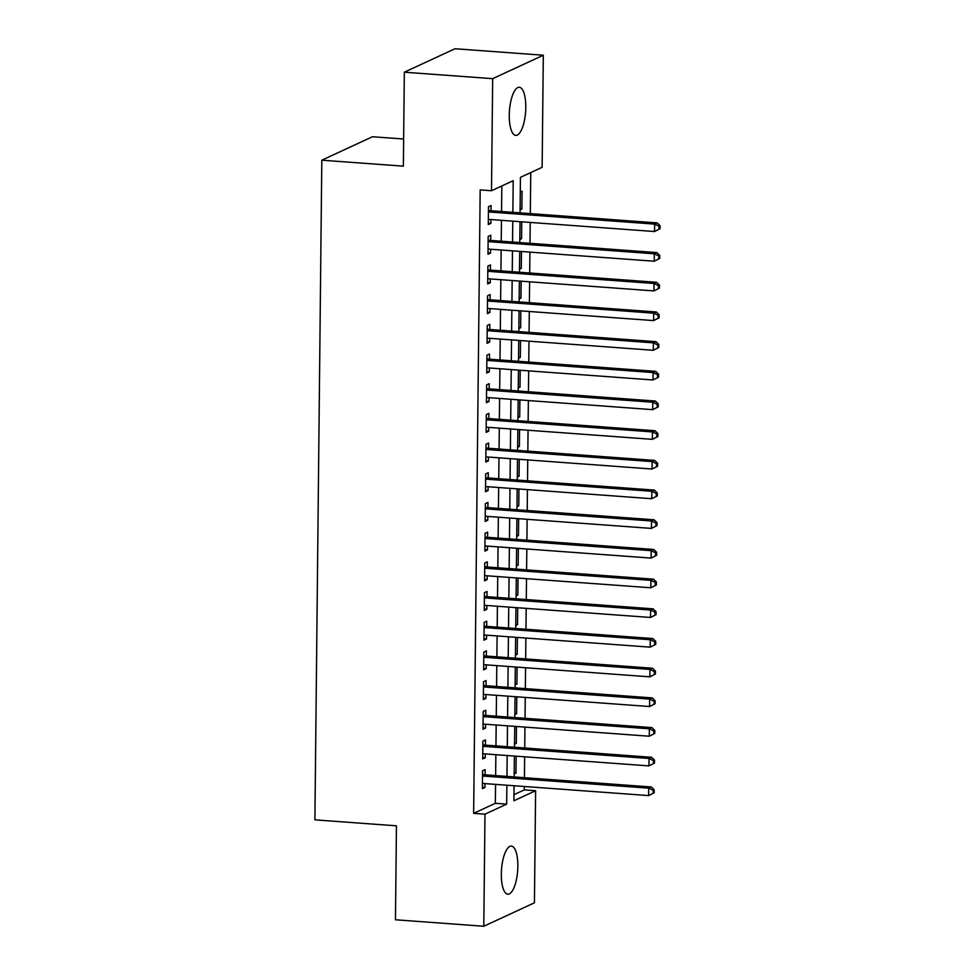 <?xml version="1.0" encoding="UTF-8"?>
<svg xmlns="http://www.w3.org/2000/svg" width="975" height="975" viewBox="0 0 975 975"><rect width="100%" height="100%" fill="white"/><g stroke="black" fill="none" stroke-linecap="round" stroke-linejoin="round"><path stroke-width="1.46" d="M501.321 873.966A24.119 8.105 -85.8 0 1 511.351 846.093A24.119 8.105 -85.8 0 1 517.847 866.312A24.119 8.105 -85.8 0 1 507.829 894.197A24.119 8.105 -85.8 0 1 501.321 873.966M509.267 115.148A24.119 8.105 -85.8 0 1 519.297 87.275A24.119 8.105 -85.8 0 1 525.793 107.494A24.119 8.105 -85.8 0 1 515.775 135.379A24.119 8.105 -85.8 0 1 509.267 115.148M513.971 794.674L524.294 789.896L524.318 786.496M524.416 777.684L524.635 756.807M524.733 747.996L524.94 727.118M525.038 718.307L525.257 697.43M525.354 688.618L525.574 667.741M525.659 658.929L525.878 638.052M525.976 629.241L526.195 608.363M526.281 599.564L526.5 578.675M526.597 569.875L526.817 548.986M526.902 540.187L527.122 519.297M527.219 510.498L527.438 489.608M527.524 480.809L527.743 459.932M527.841 451.12L528.06 430.243M528.145 421.432L528.365 400.554M528.462 391.743L528.682 370.866M528.767 362.054L528.986 341.177M529.084 332.365L529.303 311.488M529.388 302.677L529.608 281.799M529.705 272.988L529.925 252.111M530.01 243.311L530.229 222.422M530.327 213.623L530.753 172.563M524.294 789.896L535.616 790.725L534.434 902.801L483.795 926.25L484.977 814.174L506.671 804.131L506.878 785.216M403.638 139.023L372.45 136.744L321.811 160.192L314.901 819.853L396.447 825.825L395.46 919.778L483.795 926.25M321.811 160.192L403.357 166.164L404.332 72.199L454.984 48.75L543.319 55.222L542.137 167.286L520.443 177.34L520.065 212.867M514.751 726.363L514.471 747.24M516.47 726.497L516.287 743.377L514.508 744.205M517.091 667.119L516.908 683.999L515.129 684.828M517.713 607.742L517.53 624.634L515.751 625.463M516.616 548.242L516.336 569.12M518.334 548.364L518.152 565.256L516.372 566.085M518.956 488.999L518.773 505.879L516.994 506.707M517.859 429.487L517.579 450.365M519.577 429.622L519.395 446.501L517.615 447.33M518.481 370.122L518.2 390.999M520.199 370.244L520.016 387.124L518.237 387.952M520.821 310.867L520.638 327.746L518.858 328.575M519.724 251.367L519.443 272.244M521.442 251.489L521.259 268.381L519.48 269.21M520.114 208.869L521.881 209.003L522.076 191.185L520.284 192.014M521.881 209.003L520.102 209.832M520.028 221.678L519.76 242.556M521.747 221.8L521.576 238.692L519.785 239.521M521.125 281.178L520.955 298.07L519.163 298.886M520.504 340.555L520.333 357.435L518.542 358.264M518.164 399.799L517.896 420.676M519.882 399.933L519.712 416.812L517.92 417.641M519.261 459.31L519.09 476.19L517.298 477.019M516.921 518.554L516.653 539.431M518.639 518.676L518.468 535.567L516.677 536.396M516.299 577.931L516.031 598.808M518.018 578.053L517.847 594.945L516.055 595.774M515.409 658.186L515.617 637.333M517.396 637.431L517.225 654.322L515.434 655.139M515.056 696.686L514.788 717.563M516.774 696.808L516.604 713.688L514.812 714.517M516.153 756.186L515.982 773.065L514.191 773.894M404.332 72.199L492.68 78.67L543.319 55.222M512.874 212.343L513.203 180.692L491.497 190.734L480.175 189.906L473.643 813.345L484.977 814.174M491.497 190.734L492.68 78.67M514.069 785.74L513.91 800.78L535.616 790.725M519.358 281.044L519.139 301.933M519.041 310.733L518.822 331.622M518.737 340.421L518.517 361.311M517.493 459.176L517.274 480.053M517.177 488.865L516.957 509.742M515.933 607.608L515.714 628.497M515.312 666.985L515.092 687.875M514.373 756.052L514.166 776.929M506.963 776.405L507.183 755.527M507.28 746.716L507.5 725.839M507.585 717.027L507.804 696.15M507.902 687.338L508.121 666.461M508.207 657.662L508.426 636.773M508.523 627.973L508.743 607.084M508.828 598.284L509.048 577.395M509.145 568.596L509.364 547.706M509.45 538.907L509.669 518.03M509.767 509.218L509.986 488.341M510.071 479.529L510.291 458.652M510.388 449.841L510.607 428.963M510.693 420.152L510.912 399.275M511.01 390.463L511.229 369.586M511.314 360.774L511.534 339.897M511.631 331.086L511.851 310.208M511.936 301.409L512.155 280.52M512.253 271.72L512.472 250.831M512.558 242.032L512.777 221.142M473.643 813.345L495.349 803.303L495.544 784.388M495.641 775.576L495.861 754.699M495.958 745.887L496.165 725.01M496.263 716.198L496.482 695.321M496.58 686.51L496.787 665.632M496.884 656.833L497.104 635.944M497.201 627.144L497.408 606.255M497.506 597.456L497.725 576.566M497.823 567.767L498.042 546.878M498.128 538.078L498.347 517.201M498.444 508.389L498.664 487.512M498.749 478.701L498.968 457.823M499.066 449.012L499.285 428.135M499.371 419.323L499.59 398.446M499.688 389.634L499.907 368.757M499.992 359.946L500.212 339.068M500.309 330.257L500.528 309.38M500.614 300.58L500.833 279.691M500.931 270.892L501.15 250.002M501.235 241.203L501.455 220.313M501.552 211.514L501.82 185.957M495.349 803.303L506.671 804.131M485.111 774.808L485.16 769.616L482.576 770.811L482.393 788.617L484.977 787.422L485.014 783.608M485.416 745.119L485.477 739.928L482.893 741.122L482.698 758.928L485.282 757.733L485.331 753.931M485.733 715.431L485.782 710.239L483.198 711.433L483.015 729.239L485.599 728.045L485.635 724.242M486.038 685.742L486.098 680.55L483.515 681.744L483.32 699.562L485.903 698.356L485.952 694.553M486.354 656.053L486.403 650.861L483.819 652.056L483.637 669.874L486.22 668.667L486.257 664.865M486.659 626.364L486.72 621.173L484.136 622.367L483.941 640.185L486.525 638.991L486.574 635.176M486.976 596.676L487.025 591.484L484.441 592.678L484.258 610.496L486.842 609.302L486.878 605.487M487.281 566.987L487.342 561.795L484.758 562.989L484.563 580.808L487.147 579.613L487.195 575.798M487.597 537.31L487.646 532.106L485.062 533.301L484.88 551.119L487.463 549.924L487.5 546.11M487.902 507.622L487.963 502.418L485.379 503.624L485.184 521.43L487.768 520.236L487.817 516.421M488.219 477.933L488.268 472.729L485.684 473.935L485.501 491.741L488.085 490.547L488.122 486.732M488.524 448.244L488.585 443.052L486.001 444.247L485.806 462.053L488.39 460.858L488.438 457.043M488.841 418.555L488.889 413.363L486.306 414.558L486.123 432.364L488.707 431.169L488.743 427.355M489.145 388.867L489.206 383.675L486.622 384.869L486.428 402.675L489.011 401.481L489.06 397.678M489.462 359.178L489.511 353.986L486.927 355.18L486.744 372.998L489.328 371.792L489.365 367.989M489.767 329.489L489.828 324.297L487.244 325.492L487.061 343.31L489.645 342.103L489.682 338.301M490.084 299.8L490.133 294.608L487.549 295.803L487.366 313.621L489.95 312.427L489.986 308.612M490.388 270.112L490.449 264.92L487.866 266.114L487.683 283.932L490.267 282.738L490.303 278.923M490.705 240.423L490.754 235.231L488.17 236.425L487.987 254.243L490.571 253.049L490.608 249.234M491.01 210.746L491.071 205.542L488.487 206.737L488.304 224.555L490.888 223.36L490.925 219.546M488.317 223.165L490.888 223.36M488 252.854L490.571 253.049M519.797 238.558L521.576 238.692M487.695 282.543L490.267 282.738M519.492 268.247L521.259 268.381M487.378 312.232L489.95 312.427M519.175 297.936L520.955 298.07M487.073 341.92L489.645 342.103M518.871 327.624L520.638 327.746M486.757 371.609L489.328 371.792M518.554 357.313L520.333 357.435M486.452 401.298L489.011 401.481M518.249 387.002L520.016 387.124M486.135 430.987L488.707 431.169M517.932 416.691L519.712 416.812M485.83 460.675L488.39 460.858M517.628 446.367L519.395 446.501M485.513 490.364L488.085 490.547M517.311 476.056L519.09 476.19M485.209 520.041L487.768 520.236M517.006 505.745L518.773 505.879M484.892 549.729L487.463 549.924M516.689 535.433L518.468 535.567M484.587 579.418L487.147 579.613M516.384 565.122L518.152 565.256M484.27 609.107L486.842 609.302M516.067 594.811L517.847 594.945M483.966 638.796L486.525 638.991M515.763 624.5L517.53 624.634M483.649 668.484L486.22 668.667M515.446 654.188L517.225 654.322M483.344 698.173L485.903 698.356M515.129 683.877L516.908 683.999M483.027 727.862L485.599 728.045M514.824 713.566L516.604 713.688M482.722 757.551L485.282 757.733M514.508 743.255L516.287 743.377M482.406 787.239L484.977 787.422M514.203 772.931L515.982 773.065M660.063 228.735L660.099 225.761L659.063 226.237L659.027 229.21L660.063 228.735L654.554 231.526L488.353 219.363M659.027 229.21L654.554 231.526L654.627 224.104L657.211 222.909L489.657 210.637A3.01 2.791 -114.8 0 1 488.597 210.344L488.451 210.271M488.426 211.941L654.627 224.104L659.063 226.237M660.099 225.761L657.211 222.909M659.758 258.424L659.783 255.45L658.759 255.925L658.722 258.899L659.758 258.424L654.237 261.215L488.048 249.052M658.722 258.899L654.237 261.215L654.322 253.793L656.906 252.598L489.34 240.325A3.01 2.791 -114.8 0 1 488.292 240.033L488.134 239.96M488.122 241.629L654.322 253.793L658.759 255.925M659.783 255.45L656.906 252.598M659.441 288.113L659.478 285.139L658.442 285.614L658.405 288.588L659.441 288.113L653.932 290.903L487.732 278.728M658.405 288.588L653.932 290.903L654.006 283.481L656.589 282.287L489.036 270.014A3.01 2.791 -114.8 0 1 487.975 269.722L487.829 269.648M487.805 271.318L654.006 283.481L658.442 285.614M659.478 285.139L656.589 282.287M659.137 317.789L659.161 314.827L658.125 315.303L658.101 318.277L659.137 317.789L653.616 320.592L487.415 308.417M658.101 318.277L653.616 320.592L653.701 313.17L656.285 311.976L488.719 299.703A3.01 2.791 -114.8 0 1 487.671 299.41L487.512 299.337M487.5 300.995L653.701 313.17L658.125 315.303M659.161 314.827L656.285 311.976M658.82 347.478L658.856 344.516L657.82 344.992L657.784 347.965L658.82 347.478L653.311 350.281L487.11 338.106M657.784 347.965L653.311 350.281L653.384 342.859L655.968 341.664L488.414 329.392A3.01 2.791 -114.8 0 1 487.354 329.099L487.207 329.026M487.183 330.683L653.384 342.859L657.82 344.992M658.856 344.516L655.968 341.664M658.515 377.167L658.539 374.205L657.503 374.68L657.479 377.654L658.515 377.167L652.994 379.97L486.793 367.794M657.479 377.654L652.994 379.97L653.079 372.548L655.663 371.341L488.097 359.08A3.01 2.791 -114.8 0 1 487.049 358.788L486.891 358.715M486.878 360.372L653.079 372.548L657.503 374.68M658.539 374.205L655.663 371.341M658.198 406.855L658.235 403.894L657.199 404.369L657.162 407.331L658.198 406.855L652.689 409.646L486.488 397.483M657.162 407.331L652.689 409.646L652.763 402.236L655.346 401.03L487.793 388.769A3.01 2.791 -114.8 0 1 486.732 388.477L486.586 388.403M486.562 390.061L652.763 402.236L657.199 404.369M658.235 403.894L655.346 401.03M657.893 436.544L657.918 433.582L656.882 434.058L656.858 437.019L657.893 436.544L652.372 439.335L486.172 427.172M656.858 437.019L652.372 439.335L652.458 431.913L655.042 430.718L487.476 418.458A3.01 2.791 -114.8 0 1 486.428 418.165L486.269 418.092M486.257 419.75L652.458 431.913L656.882 434.058M657.918 433.582L655.042 430.718M657.577 466.233L657.613 463.259L656.577 463.747L656.541 466.708L657.577 466.233L652.068 469.024L485.867 456.861M656.541 466.708L652.068 469.024L652.141 461.602L654.725 460.407L487.171 448.147A3.01 2.791 -114.8 0 1 486.111 447.854L485.964 447.769M485.94 449.438L652.141 461.602L656.577 463.747M657.613 463.259L654.725 460.407M657.272 495.922L657.296 492.948L656.26 493.435L656.236 496.397L657.272 495.922L651.751 498.712L485.55 486.549M656.236 496.397L651.751 498.712L651.836 491.29L654.42 490.096L486.854 477.835A3.01 2.791 -114.8 0 1 485.806 477.543L485.648 477.457M485.635 479.127L651.836 491.29L656.26 493.435M657.296 492.948L654.42 490.096M656.955 525.61L656.992 522.637L655.956 523.124L655.919 526.086L656.955 525.61L651.446 528.401L485.245 516.238M655.919 526.086L651.446 528.401L651.519 520.979L654.103 519.785L486.549 507.512A3.01 2.791 -114.8 0 1 485.489 507.232L485.343 507.146M485.318 508.816L651.519 520.979L655.956 523.124M656.992 522.637L654.103 519.785M656.65 555.299L656.675 552.325L655.639 552.801L655.614 555.774L656.65 555.299L651.129 558.09L484.928 545.927M655.614 555.774L651.129 558.09L651.215 550.668L653.798 549.473L486.232 537.201A3.01 2.791 -114.8 0 1 485.184 536.908L485.026 536.835M485.014 538.505L651.215 550.668L655.639 552.801M656.675 552.325L653.798 549.473M656.333 584.988L656.37 582.014L655.334 582.489L655.297 585.463L656.333 584.988L650.825 587.779L484.624 575.616M655.297 585.463L650.825 587.779L650.898 580.357L653.482 579.162L485.928 566.889A3.01 2.791 -114.8 0 1 484.867 566.597L484.721 566.524M484.697 568.193L650.898 580.357L655.334 582.489M656.37 582.014L653.482 579.162M656.029 614.677L656.053 611.703L655.017 612.178L654.993 615.152L656.029 614.677L650.508 617.467L484.307 605.304M654.993 615.152L650.508 617.467L650.593 610.045L653.177 608.851L485.611 596.578A3.01 2.791 -114.8 0 1 484.563 596.286L484.404 596.212M484.392 597.882L650.593 610.045L655.017 612.178M656.053 611.703L653.177 608.851M655.712 644.353L655.748 641.392L654.713 641.867L654.676 644.841L655.712 644.353L650.203 647.156L484.002 634.981M654.676 644.841L650.203 647.156L650.276 639.734L652.86 638.54L485.306 626.267A3.01 2.791 -114.8 0 1 484.246 625.974L484.1 625.901M484.075 627.559L650.276 639.734L654.713 641.867M655.748 641.392L652.86 638.54M655.407 674.042L655.432 671.08L654.396 671.556L654.371 674.529L655.407 674.042L649.886 676.845L483.685 664.67M654.371 674.529L649.886 676.845L649.972 669.423L652.555 668.228L484.989 655.956A3.01 2.791 -114.8 0 1 483.941 655.663L483.783 655.59M483.771 657.247L649.972 669.423L654.396 671.556M655.432 671.08L652.555 668.228M655.09 703.731L655.127 700.769L654.091 701.244L654.054 704.218L655.09 703.731L649.582 706.534L483.381 694.358M654.054 704.218L649.582 706.534L649.655 699.112L652.238 697.905L484.685 685.644A3.01 2.791 -114.8 0 1 483.624 685.352L483.478 685.279M483.454 686.936L649.655 699.112L654.091 701.244M655.127 700.769L652.238 697.905M654.786 733.419L654.81 730.458L653.774 730.933L653.75 733.895L654.786 733.419L649.265 736.223L483.064 724.047M653.75 733.895L649.265 736.223L649.35 728.8L651.934 727.594L484.368 715.333A3.01 2.791 -114.8 0 1 483.32 715.041L483.161 714.967M483.149 716.625L649.35 728.8L653.774 730.933M654.81 730.458L651.934 727.594M654.469 763.108L654.505 760.147L653.469 760.622L653.433 763.583L654.469 763.108L648.96 765.899L482.759 753.736M653.433 763.583L648.96 765.899L649.033 758.477L651.617 757.283L484.063 745.022A3.01 2.791 -114.8 0 1 483.003 744.729L482.857 744.656M482.832 746.314L649.033 758.477L653.469 760.622M654.505 760.147L651.617 757.283M654.164 792.797L654.188 789.823L653.152 790.311L653.128 793.272L654.164 792.797L648.643 795.588L482.442 783.425M653.128 793.272L648.643 795.588L648.728 788.166L651.312 786.971L483.746 774.711A3.01 2.791 -114.8 0 1 482.698 774.418L482.54 774.345M482.528 776.003L648.728 788.166L653.152 790.311M654.188 789.823L651.312 786.971M488.438 211.209L489.657 210.637M488.134 240.898L489.34 240.325M487.817 270.575L489.036 270.014M487.5 300.263L488.719 299.703M487.195 329.952L488.414 329.392M486.878 359.641L488.097 359.08M486.574 389.33L487.793 388.769M486.257 419.018L487.476 418.458M485.952 448.707L487.171 448.147M485.635 478.396L486.854 477.835M485.331 508.085L486.549 507.512M485.014 537.773L486.232 537.201M484.709 567.462L485.928 566.889M484.392 597.139L485.611 596.578M484.087 626.828L485.306 626.267M483.771 656.516L484.989 655.956M483.466 686.205L484.685 685.644M483.149 715.894L484.368 715.333M482.844 745.582L484.063 745.022M482.528 775.271L483.746 774.711"/></g></svg>
